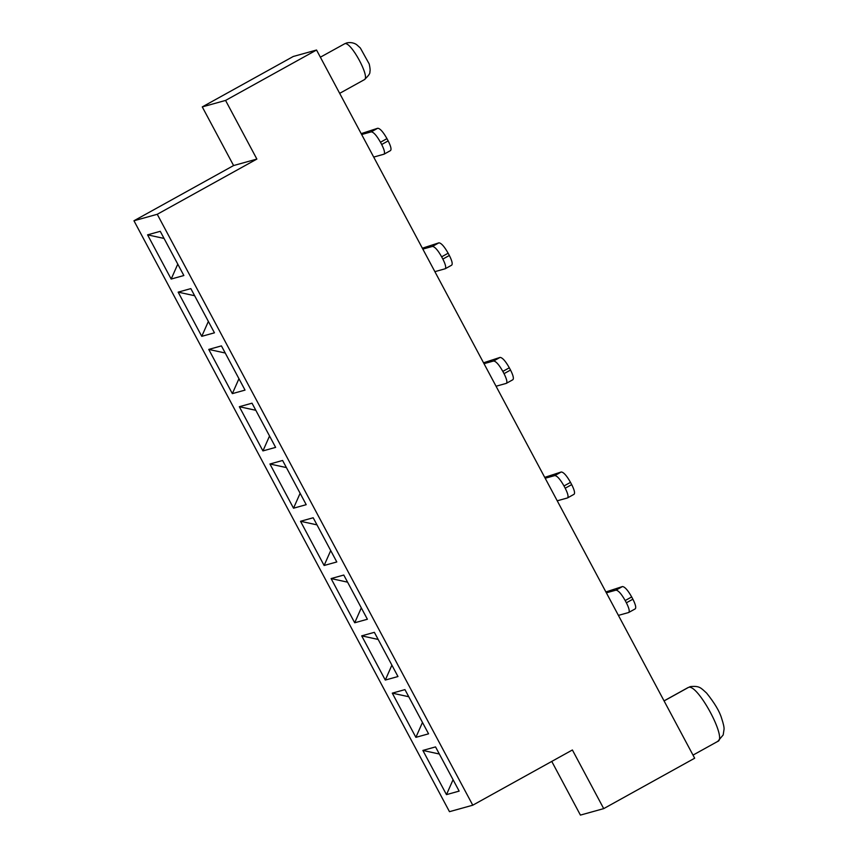 <?xml version="1.0" encoding="UTF-8"?>
<svg xmlns="http://www.w3.org/2000/svg" width="858" height="858" viewBox="0 0 858 858"><rect width="100%" height="100%" fill="white"/><g stroke="black" fill="none" stroke-linecap="round" stroke-linejoin="round"><path stroke-width="1.29" d="M316.538 50.021L225.568 100.429L256.874 159.073L157.25 214.286L472.769 805.201L572.393 749.978L603.71 808.622L694.669 758.215L316.538 50.021L293.243 56.489L202.273 106.907L225.568 100.429M202.273 106.907L233.591 165.551L256.874 159.073M233.591 165.551L133.955 220.763L157.25 214.286M133.955 220.763L449.474 811.679L472.769 805.201M183.859 275.525L171.171 279.054L147.565 234.845L160.253 231.317L183.859 275.525M214.446 332.818L201.759 336.336L178.153 292.138L190.841 288.61L214.446 332.818M245.034 390.1L232.346 393.629L208.751 349.421L221.428 345.892L245.034 390.1M275.622 447.383L262.934 450.911L239.339 406.713L252.016 403.185L275.622 447.383M306.209 504.676L293.522 508.204L269.927 463.996L282.604 460.467L306.209 504.676M336.797 561.958L324.12 565.486L300.514 521.278L313.191 517.76L336.797 561.958M367.385 619.251L354.708 622.779L331.102 578.571L343.779 575.042L367.385 619.251M397.973 676.533L385.296 680.062L361.69 635.853L374.367 632.335L397.973 676.533M428.56 733.826L415.883 737.344L392.278 693.146L404.955 689.617L428.56 733.826M459.148 791.108L446.471 794.637L422.865 750.428L435.542 746.9L459.148 791.108M551.758 761.421L580.416 815.1L603.71 808.622M453.067 779.718L446.471 794.637M439.35 754.021L422.865 750.428M422.479 722.436L415.883 737.344M408.762 696.739L392.278 693.146M391.891 665.143L385.296 680.062M378.174 639.446L361.69 635.853M361.304 607.861L354.708 622.779M347.576 582.164L331.102 578.571M330.716 550.568L324.12 565.486M316.988 524.871L300.514 521.278M300.128 493.286L293.522 508.204M286.4 467.589L269.927 463.996M269.541 436.003L262.934 450.911M255.813 410.296L239.339 406.713M238.953 378.71L232.346 393.629M225.225 353.013L208.751 349.421M208.365 321.428L201.759 336.336M194.637 295.72L178.153 292.138M177.778 264.135L171.171 279.054M164.05 238.438L147.565 234.845M606.359 592.824L615.926 590.165L622.425 586.561C624.742 586.679 627.831 590.143 631.681 596.943L632.882 599.195C635.649 604.718 636.4 607.968 635.113 608.933L628.614 612.537L618.404 615.379M622.425 586.561L605.898 591.945M545.184 478.249L554.751 475.589L561.239 471.986C563.567 472.114 566.655 475.568 570.506 482.368L571.707 484.62C574.474 490.143 575.225 493.393 573.938 494.358L567.438 497.962L557.228 500.804M561.239 471.986L544.712 477.37M484.009 363.674L493.565 361.014L500.064 357.411C502.391 357.539 505.469 360.993 509.32 367.792L510.531 370.045C513.298 375.568 514.039 378.818 512.762 379.783L506.263 383.387L496.053 386.229M500.064 357.411L483.537 362.795M422.833 249.099L432.389 246.439L438.888 242.835C441.216 242.964 444.294 246.418 448.144 253.217L449.356 255.469C452.123 260.993 452.863 264.243 451.576 265.219L445.227 268.758L434.877 271.654M438.888 242.835L422.361 248.219M361.658 134.524L371.214 131.864L377.713 128.26C380.04 128.389 383.118 131.842 386.969 138.642L388.17 140.894C390.948 146.418 391.688 149.667 390.401 150.643L384.052 154.183L373.702 157.078M377.713 128.26L361.186 133.644M628.614 612.537C629.901 611.561 629.161 608.322 626.383 602.799L625.182 600.536C621.331 593.747 618.243 590.283 615.926 590.165M567.438 497.962C568.725 496.986 567.975 493.747 565.207 488.223L564.006 485.96C560.156 479.172 557.067 475.707 554.751 475.589M506.263 383.387C507.55 382.421 506.799 379.172 504.032 373.648L502.831 371.396C498.981 364.596 495.892 361.132 493.565 361.014M445.087 268.811C446.364 267.846 445.624 264.596 442.857 259.073L441.645 256.821C437.805 250.021 434.716 246.557 432.389 246.439M383.901 154.236C385.188 153.271 384.448 150.021 381.681 144.498L380.469 142.246C376.619 135.446 373.541 131.993 371.214 131.864M320.366 57.196L344.723 43.747C350.579 40.809 370.613 77.595 364.296 79.708M693.017 755.104L717.771 741.387L723.187 734.941L724.045 729.279C724.238 727.423 723.412 723.723 721.578 718.167C719.562 711.4 714.585 703.045 706.638 693.114C700.761 687.826 699.635 685.724 690.486 686.593L689.596 686.883M664.081 700.922L688.416 687.44C697.307 683.011 727.584 738.963 717.642 741.451L717.771 741.387M632.882 599.195L626.383 602.799M625.182 600.536L631.681 596.943M571.707 484.62L565.207 488.223M564.006 485.96L570.506 482.368M510.531 370.045L504.032 373.648M502.831 371.396L509.32 367.792M449.356 255.469L442.857 259.073M441.645 256.821L448.144 253.217M388.17 140.894L381.681 144.498M380.469 142.246L386.969 138.642M339.671 93.35L364.403 79.644C368.586 75.708 370.399 73.155 369.819 71.975C370.356 70.785 370.152 68.125 369.219 63.996L360.339 47.984L356.831 44.831C356.499 44.53 352.863 41.667 346.793 42.9L344.423 43.865M664.06 700.868L687.966 687.623"/></g></svg>
